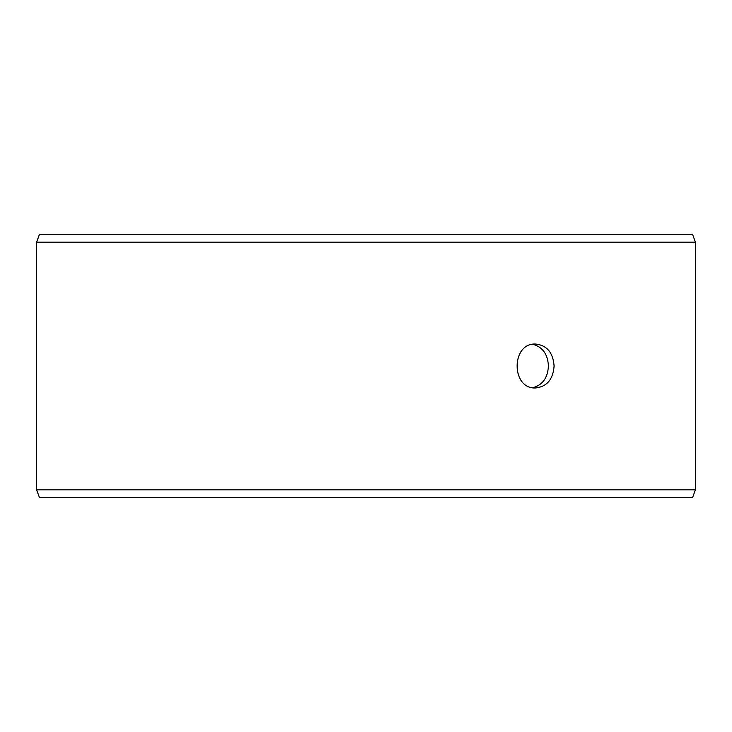 <?xml version="1.0" encoding="UTF-8"?>
<svg xmlns="http://www.w3.org/2000/svg" width="732" height="732" viewBox="0 0 732 732"><rect width="100%" height="100%" fill="white"/><g stroke="black" fill="none" stroke-linecap="round" stroke-linejoin="round"><path stroke-width="1.1" d="M36.646 489.854L39.528 497.76L36.6 489.854L36.6 242.146L39.473 234.24L692.527 234.24L695.4 242.146L36.646 242.146L36.646 489.854L695.4 489.854L695.4 242.146M39.528 234.24L36.646 242.146M39.528 497.76L692.527 497.76L695.4 489.854M532.823 387.713C542.549 385.078 547.756 377.84 548.433 366C547.765 354.178 542.568 346.95 532.814 344.287M554.097 366C553.108 379.341 546.96 386.661 535.65 387.96C510.954 389.314 510.973 342.677 535.65 344.04C546.95 345.321 553.099 352.641 554.097 366"/></g></svg>
